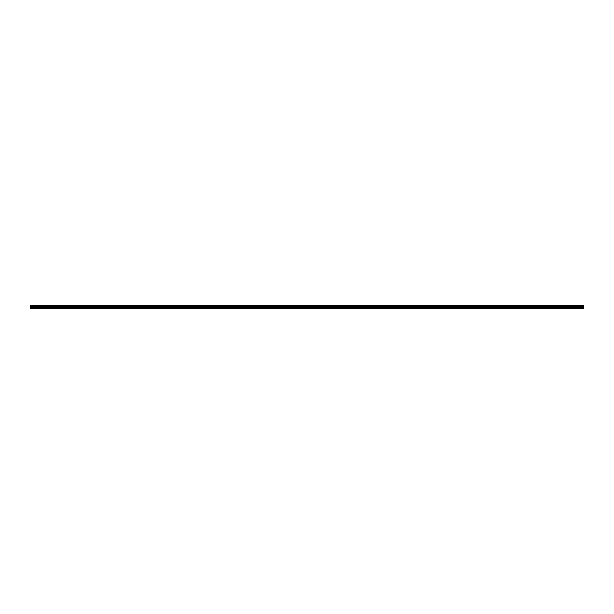 <?xml version="1.0" encoding="UTF-8"?>
<svg xmlns="http://www.w3.org/2000/svg" width="614" height="614" viewBox="0 0 614 614"><rect width="100%" height="100%" fill="white"/><g stroke="black" fill="none" stroke-linecap="round" stroke-linejoin="round"><path stroke-width="0.92" d="M30.7 308.619L583.3 308.596M30.7 306.179L583.3 305.81L30.7 306.179L30.7 308.443L583.3 308.443L583.3 307.921L30.7 307.921M30.7 305.411L583.3 305.381L30.7 305.411L30.7 305.81M30.7 306.593L583.3 306.593L583.3 307.921M30.7 305.457L583.3 305.411M583.3 305.457L30.7 305.764M30.7 306.217L583.3 306.179M583.3 306.217L30.7 306.547M30.7 307.975L583.3 307.975M30.7 306.048L583.3 306.048M583.3 305.933L30.7 305.933M30.7 307.468L583.3 307.468M583.3 307.414L30.7 307.414M30.7 306.678L583.3 306.678M30.7 306.624L583.3 306.624"/></g></svg>
